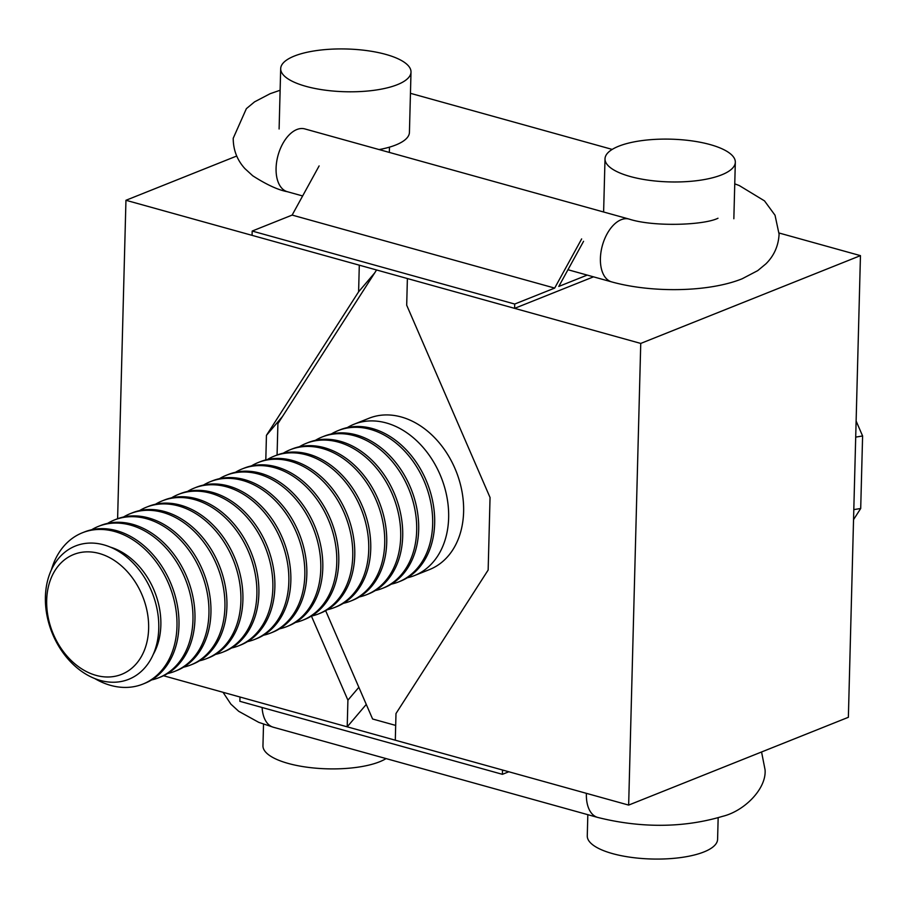 <?xml version="1.0" encoding="UTF-8"?>
<svg xmlns="http://www.w3.org/2000/svg" width="908" height="908" viewBox="0 0 908 908"><rect width="100%" height="100%" fill="white"/><g stroke="black" fill="none" stroke-linecap="round" stroke-linejoin="round"><path stroke-width="1.36" d="M283.375 453.137A81.482 61.211 68.2 0 1 290.14 449.766A81.482 61.211 68.2 0 1 322.385 448.484A81.482 61.211 68.2 0 1 384.72 543.324A81.482 61.211 68.2 0 1 350.601 601.096A81.482 61.211 68.2 0 1 343.383 603.309M855.699 437.111L862.6 435.976L860.705 508.491L853.543 519.637M853.804 509.615L860.705 508.491M856.13 421.04L862.6 435.976M414.525 575.547L429.507 569.566A81.482 61.211 -111.8 0 0 463.613 511.794A81.482 61.211 -111.8 0 0 369.034 418.248L354.063 424.229A81.482 61.211 68.2 0 1 448.643 517.787A81.482 61.211 68.2 0 1 414.525 575.547A81.482 61.211 68.2 0 1 407.295 577.772M376.57 269.971L277.905 423.639L277.076 454.999M325.654 610.698L372.598 719L395.684 725.413M347.299 427.6A81.482 61.211 68.2 0 1 354.063 424.229M331.318 433.979A81.482 61.211 68.2 0 1 338.082 430.619L340.08 429.813A81.482 61.211 68.2 0 1 372.325 428.531A81.482 61.211 68.2 0 1 434.66 523.371A81.482 61.211 68.2 0 1 400.541 581.143L398.544 581.937A81.482 61.211 68.2 0 1 391.325 584.15M338.082 430.619A81.482 61.211 68.2 0 1 432.662 524.166A81.482 61.211 68.2 0 1 398.544 581.937M315.337 440.369A81.482 61.211 68.2 0 1 322.102 436.998L324.099 436.203A81.482 61.211 68.2 0 1 356.345 434.921A81.482 61.211 68.2 0 1 418.679 529.761A81.482 61.211 68.2 0 1 384.561 587.521L382.563 588.316A81.482 61.211 68.2 0 1 375.344 590.54M322.102 436.998A81.482 61.211 68.2 0 1 416.681 530.556A81.482 61.211 68.2 0 1 382.563 588.316M299.356 446.759A81.482 61.211 68.2 0 1 306.121 443.388L308.118 442.582A81.482 61.211 68.2 0 1 402.698 536.14A81.482 61.211 68.2 0 1 368.58 593.911L366.582 594.706A81.482 61.211 68.2 0 1 359.364 596.931M306.121 443.388A81.482 61.211 68.2 0 1 400.7 536.934A81.482 61.211 68.2 0 1 366.582 594.706M290.14 449.766L292.138 448.972A81.482 61.211 68.2 0 1 386.717 542.53A81.482 61.211 68.2 0 1 352.599 600.29L350.601 601.096M267.395 459.527A81.482 61.211 68.2 0 1 274.159 456.156L276.157 455.362A81.482 61.211 68.2 0 1 370.736 548.909A81.482 61.211 68.2 0 1 336.618 606.68L334.621 607.475A81.482 61.211 68.2 0 1 327.402 609.699M274.159 456.156A81.482 61.211 68.2 0 1 306.405 454.874A81.482 61.211 68.2 0 1 368.739 549.703A81.482 61.211 68.2 0 1 334.621 607.475M251.414 465.906A81.482 61.211 68.2 0 1 258.178 462.535L260.176 461.741A81.482 61.211 68.2 0 1 354.756 555.299A81.482 61.211 68.2 0 1 320.637 613.059L318.64 613.865A81.482 61.211 68.2 0 1 311.421 616.078L347.912 700.17L358.853 687.299M258.178 462.535A81.482 61.211 68.2 0 1 352.758 556.093A81.482 61.211 68.2 0 1 318.64 613.865M235.444 472.296A81.482 61.211 68.2 0 1 242.198 468.925L244.195 468.131A81.482 61.211 68.2 0 1 338.775 561.677A81.482 61.211 68.2 0 1 304.657 619.449L302.659 620.243A81.482 61.211 68.2 0 1 295.441 622.468M242.198 468.925A81.482 61.211 68.2 0 1 336.777 562.483A81.482 61.211 68.2 0 1 302.659 620.243M219.464 478.675A81.482 61.211 68.2 0 1 226.217 475.315L228.214 474.509A81.482 61.211 68.2 0 1 260.46 473.227A81.482 61.211 68.2 0 1 322.794 568.067A81.482 61.211 68.2 0 1 288.676 625.828L286.69 626.634A81.482 61.211 68.2 0 1 279.46 628.847M226.217 475.315A81.482 61.211 68.2 0 1 320.796 568.862A81.482 61.211 68.2 0 1 286.69 626.634M203.483 485.065A81.482 61.211 68.2 0 1 210.247 481.694L212.245 480.899A81.482 61.211 68.2 0 1 244.49 479.617A81.482 61.211 68.2 0 1 306.825 574.446A81.482 61.211 68.2 0 1 272.706 632.218L270.709 633.012A81.482 61.211 68.2 0 1 263.479 635.237M210.247 481.694A81.482 61.211 68.2 0 1 242.493 480.411A81.482 61.211 68.2 0 1 304.827 575.252A81.482 61.211 68.2 0 1 270.709 633.012M187.502 491.444A81.482 61.211 68.2 0 1 194.267 488.084L196.264 487.278A81.482 61.211 68.2 0 1 290.844 580.836A81.482 61.211 68.2 0 1 256.726 638.608L254.728 639.402A81.482 61.211 68.2 0 1 247.509 641.615M194.267 488.084A81.482 61.211 68.2 0 1 226.512 486.801A81.482 61.211 68.2 0 1 288.846 581.631A81.482 61.211 68.2 0 1 254.728 639.402M171.521 497.834A81.482 61.211 68.2 0 1 178.286 494.463L180.283 493.668A81.482 61.211 68.2 0 1 274.863 587.215A81.482 61.211 68.2 0 1 240.745 644.986L238.747 645.781A81.482 61.211 68.2 0 1 231.529 648.006M178.286 494.463A81.482 61.211 68.2 0 1 272.865 588.021A81.482 61.211 68.2 0 1 238.747 645.781M155.54 504.212A81.482 61.211 68.2 0 1 162.305 500.853L164.303 500.047A81.482 61.211 68.2 0 1 258.882 593.605A81.482 61.211 68.2 0 1 224.764 651.376L222.766 652.171A81.482 61.211 68.2 0 1 215.548 654.384M162.305 500.853A81.482 61.211 68.2 0 1 256.885 594.4A81.482 61.211 68.2 0 1 222.766 652.171M139.56 510.602A81.482 61.211 68.2 0 1 146.324 507.231L148.322 506.437A81.482 61.211 68.2 0 1 242.901 599.984A81.482 61.211 68.2 0 1 208.783 657.755L206.786 658.55A81.482 61.211 68.2 0 1 199.567 660.774M146.324 507.231A81.482 61.211 68.2 0 1 240.904 600.79A81.482 61.211 68.2 0 1 206.786 658.55M123.579 516.981A81.482 61.211 68.2 0 1 130.343 513.622L132.341 512.816A81.482 61.211 68.2 0 1 226.921 606.374A81.482 61.211 68.2 0 1 192.802 664.145L190.805 664.94A81.482 61.211 68.2 0 1 183.586 667.164M130.343 513.622A81.482 61.211 68.2 0 1 224.923 607.168A81.482 61.211 68.2 0 1 190.805 664.94M107.598 523.371A81.482 61.211 68.2 0 1 114.363 520L116.36 519.206A81.482 61.211 68.2 0 1 210.94 612.764A81.482 61.211 68.2 0 1 176.822 670.524L174.824 671.33A81.482 61.211 68.2 0 1 167.605 673.543M114.363 520A81.482 61.211 68.2 0 1 208.942 613.558A81.482 61.211 68.2 0 1 174.824 671.33M91.629 529.761A81.482 61.211 68.2 0 1 98.382 526.39L100.379 525.596A81.482 61.211 68.2 0 1 132.625 524.313A81.482 61.211 68.2 0 1 194.959 619.143A81.482 61.211 68.2 0 1 160.841 676.914L158.843 677.709A81.482 61.211 68.2 0 1 151.625 679.933M98.382 526.39A81.482 61.211 68.2 0 1 192.961 619.937A81.482 61.211 68.2 0 1 158.843 677.709M51.37 569.929A81.482 61.211 68.2 0 1 82.401 532.769L84.399 531.975A81.482 61.211 68.2 0 1 116.644 530.692A81.482 61.211 68.2 0 1 178.978 625.533A81.482 61.211 68.2 0 1 144.86 683.293L142.874 684.099A81.482 61.211 68.2 0 1 94.772 678.56M82.401 532.769A81.482 61.211 68.2 0 1 176.981 626.327A81.482 61.211 68.2 0 1 142.874 684.099M100.311 680.433A71.777 53.924 68.2 0 1 45.4 596.885A71.777 53.924 68.2 0 1 103.864 544.868A71.777 53.924 68.2 0 1 158.775 628.415A71.777 53.924 68.2 0 1 100.311 680.433M46.683 600.245A64.547 48.487 68.2 0 1 99.256 553.471A64.547 48.487 68.2 0 1 148.628 628.597A64.547 48.487 68.2 0 1 96.055 675.37A64.547 48.487 68.2 0 1 46.683 600.245M374.664 272.945L358.603 291.82L266.441 435.341L282.513 416.466M117.609 518.729L125.951 200.282L236.727 156.017M125.951 200.282L359.296 265.17L358.603 291.82M366.276 704.415L347.208 726.831L163.508 675.745M347.208 726.831L347.912 700.17M266.441 435.341L265.806 459.902M860.455 255.636L640.742 343.428L628.654 805.09L848.367 717.297L860.455 255.636L779.098 233.016M628.654 805.09L395.298 740.202L395.99 713.54L488.152 570.031L490.048 497.516L406.693 305.201L407.386 278.54L640.742 343.428M502.408 774.32L239.871 701.317L239.984 697.015L502.521 770.018L502.408 774.32L508.821 771.766M263.524 724.153L262.957 745.752A65.183 21.383 1.5 0 0 288.165 763.424A65.183 21.383 1.5 0 0 386.082 758.589M587.828 814.68L587.272 835.928A65.183 21.383 1.5 0 0 612.491 853.599A65.183 21.383 1.5 0 0 680.841 857.549A65.183 21.383 1.5 0 0 717.592 839.344L718.16 817.745M583.572 241.301L558.795 286.44L587.204 275.09M593.503 276.838L514.609 308.357L252.072 235.354L252.186 231.052L292.138 215.083L319.117 165.926M514.609 308.357L514.722 304.044L554.674 288.086L581.653 238.929M292.138 215.083L554.674 288.086M514.722 304.044L252.186 231.052M411.006 72.073A65.183 21.383 -178.5 0 1 374.255 90.278A65.183 21.383 -178.5 0 1 305.894 86.328A65.183 21.383 -178.5 0 1 280.685 68.656A65.183 21.383 -178.5 0 1 317.437 50.451A65.183 21.383 -178.5 0 1 385.798 54.401A65.183 21.383 -178.5 0 1 411.006 72.073L409.429 132.386A65.183 21.383 -178.5 0 1 379.113 149.57M710.113 144.576A65.183 21.383 -178.5 0 1 735.321 162.248A65.183 21.383 -178.5 0 1 698.581 180.454A65.183 21.383 -178.5 0 1 630.22 176.504A65.183 21.383 -178.5 0 1 605.012 158.832A65.183 21.383 -178.5 0 1 641.752 140.627A65.183 21.383 -178.5 0 1 710.113 144.576M761.562 751.983L765.058 769.746C766.681 788.643 744.378 811.15 722.473 816.371C678.355 829.572 634.113 826.598 597.623 817.404A32.586 18.671 -74.5 0 1 586.375 793.989A32.586 18.671 -74.5 0 1 586.398 793.331M262.106 707.502A32.586 18.671 105.5 0 0 273.297 727.229L258.769 722.359L238.713 711.305L230.87 704.12L223.039 692.305M302.625 195.958L287.325 191.702A32.586 18.671 -74.5 0 1 276.077 168.286A32.586 18.671 -74.5 0 1 296.859 129.526A32.586 18.671 -74.5 0 1 304.782 128.902L629.108 219.089A32.586 18.671 105.5 0 0 621.185 219.702A32.586 18.671 105.5 0 0 600.404 258.462A32.586 18.671 105.5 0 0 611.64 281.889L567.965 269.733M110.299 547.104A67.362 50.61 68.2 0 1 160.852 625.226A67.362 50.61 68.2 0 1 153.202 654.498M597.623 817.404L273.297 727.229M611.64 281.889C651.501 292.989 708.637 292.353 742.177 278.767L757.726 270.629L765.932 263.831C774.081 255.727 778.462 245.852 779.087 234.23L775.035 215.241L764.491 200.872L739.226 185.527L734.765 183.847M287.325 191.702C278.211 190.022 266.68 184.721 252.742 175.789L244.888 168.593C237.124 160.058 233.231 149.945 233.22 138.254L246.374 108.654L254.581 101.844L270.13 93.706L280.118 90.255M612.208 149.411L410.45 93.32M717.99 218.238C704.006 225.252 653.522 227.068 629.108 219.089M389.475 147.141L389.339 152.419M733.846 218.76L735.321 162.248M603.616 211.995L605.012 158.832M280.685 68.656L279.108 128.981"/></g></svg>
